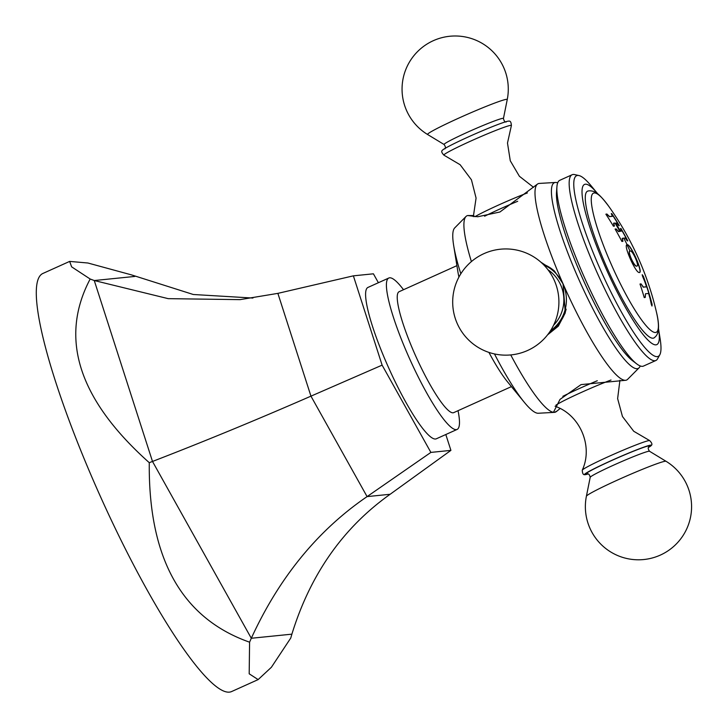 <?xml version="1.0" encoding="UTF-8"?>
<svg xmlns="http://www.w3.org/2000/svg" width="728" height="728" viewBox="0 0 728 728"><rect width="100%" height="100%" fill="white"/><g stroke="black" fill="none" stroke-linecap="round" stroke-linejoin="round"><path stroke-width="1.09" d="M450.914 450.377L430.885 452.406L367.085 496.605C317.799 530.284 279.197 577.504 251.306 638.265L249.586 642.187L249.185 673.8L258.14 679.597L271.389 667.276L290.772 638.019L291.882 634.161C310.337 574.356 343.088 527.727 390.135 494.276L450.914 450.377L445.809 434.525M378.387 282.719L373.409 273.81L353.38 275.839L382.118 365.137L430.885 452.406M436.272 438.82A83.047 14.242 -114.3 0 1 387.232 364.619A83.047 14.242 -114.3 0 1 368.022 287.396L388.834 278.014A83.047 14.242 65.7 0 0 408.044 355.237A83.047 14.242 -114.3 0 0 457.093 429.438L436.272 438.82M382.118 365.137L310.956 396.15C256.201 420.056 203.376 441.814 152.498 461.452L149.276 462.69C148.339 558.422 181.773 618.263 249.586 642.187M353.38 275.839L277.878 293.366L240.031 299.636L168.214 298.653L94.267 280.535L90.163 279.015C58.886 338.311 78.588 399.536 149.276 462.69M252.925 298.052L193.266 294.494L131.349 274.847L87.906 263.008L69.642 261.407L71.635 266.848L90.163 279.015M258.14 679.597L231.504 691.6A229.356 39.33 -114.3 0 1 106.443 509.727A229.356 39.33 -114.3 0 1 43.007 273.409L69.642 261.407M458.039 410.683A83.047 14.242 -114.3 0 1 457.093 429.438M403.512 289.717A83.047 14.242 65.7 0 0 388.834 278.014M511.438 386.614L453.699 412.639A66.348 11.375 65.7 0 1 414.514 353.362A66.348 11.375 -114.3 0 1 399.171 291.673L456.911 265.647M458.931 277.068A71.562 12.276 -114.3 0 1 457.885 271.708L453.671 245.527A101.884 17.472 -114.3 0 1 454.645 227.982L466.084 216.389A107.68 18.464 -114.3 0 1 467.695 215.543A107.68 18.464 -114.3 0 1 467.731 215.534L473.719 215.552M488.925 352.407A71.562 12.276 65.7 0 0 507.543 381.872L524.369 402.375A101.884 17.472 65.7 0 0 538.156 413.258L554.418 412.366A107.68 18.464 65.7 0 0 554.472 412.366A107.68 18.464 65.7 0 0 556.128 411.72L557.175 410.938L554.472 412.366L553.644 411.93L560.032 399.363L581.071 384.602L625.944 380.253A107.68 18.464 65.7 0 0 627.545 379.406L639.157 367.74A101.884 17.472 65.7 0 0 640.212 365.947M460.833 273.783A101.884 17.472 -114.3 0 1 453.671 245.527M494.467 353.935A101.884 17.472 65.7 0 0 524.369 402.375M510.738 354.927A107.68 18.464 65.7 0 0 554.418 412.366M560.123 408.49L557.175 410.938M540.931 262.207L554.427 271.016L563.044 283.82A107.68 18.464 65.7 0 0 625.598 380.307A107.68 18.464 65.7 0 0 625.944 380.253M467.695 215.543L477.795 216.753L499.927 212.003L537.519 184.066A107.68 18.464 -114.3 0 0 563.044 283.82L565.292 312.84L558.312 326.18L547.583 334.844M588.26 473.919A36.518 2.057 -23.7 0 1 584.675 474.683A36.518 2.057 -23.7 0 1 611.374 460.56A36.518 2.057 156.3 0 1 651.332 445.427A36.518 2.057 156.3 0 1 648.348 447.538M557.684 182.846A101.884 17.472 -114.3 0 0 555.646 182.455A101.884 17.472 -114.3 0 0 577.959 277.459A101.884 17.472 65.7 0 0 639.157 367.74M537.519 184.066A107.68 18.464 -114.3 0 1 539.175 183.429A107.68 18.464 -114.3 0 1 539.211 183.429L555.646 182.455M471.398 261.589A107.68 18.464 -114.3 0 1 466.084 216.389M469.15 136.555A36.518 2.057 156.3 0 0 442.315 150.368C441.168 151.278 441.723 152.88 443.98 155.191A36.873 2.075 156.3 0 1 471.016 140.95A36.873 2.075 -23.7 0 1 511.384 125.607C511.22 122.377 510.41 120.875 508.972 121.112A36.518 2.057 -23.7 0 0 469.15 136.555M554.499 271.089A37.856 37.237 -95.8 0 0 542.997 264.137M549.84 331.74A37.856 37.237 -95.8 0 0 566.147 309.154M556.92 186.796A101.884 17.472 -114.3 0 0 583.337 275.038A101.884 17.472 65.7 0 0 636.754 363.909L632.277 360.506A96.697 16.58 65.7 0 1 581.581 276.158A96.697 16.58 -114.3 0 1 556.51 192.401L556.92 186.796A101.884 17.472 -114.3 0 1 559.777 180.307L572.135 174.729A101.884 17.472 -114.3 0 1 574.492 174.565L578.96 175.548A99.126 16.999 -114.3 0 1 591.318 186.031L597.615 193.694A87.788 15.051 -114.3 0 1 597.843 193.976M636.754 363.909A101.884 17.472 65.7 0 0 643.506 366.066L655.873 360.496A101.884 17.472 65.7 0 0 657.548 358.84L659.777 354.836A99.126 16.999 65.7 0 0 660.105 338.647L658.531 328.847A87.788 15.051 65.7 0 0 658.476 328.492M655.873 360.496A101.884 17.472 65.7 0 1 595.704 269.469A101.884 17.472 -114.3 0 1 572.135 174.729M578.96 175.548A99.126 16.999 -114.3 0 0 599.608 267.877A99.126 16.999 65.7 0 0 659.777 354.836M597.615 193.694A87.788 15.051 -114.3 0 0 604.959 266.184A87.788 15.051 65.7 0 0 644.862 336.718A87.788 15.051 65.7 0 0 658.531 328.847M653.043 338.22A80.544 13.814 -114.3 0 1 606.688 267.03A80.544 13.814 -114.3 0 1 588.024 191.009L589.198 190.809C594.676 190.873 598.416 192.338 609.19 206.934A76.322 13.086 65.7 0 0 594.221 192.956A76.322 13.086 -114.3 0 0 611.147 264.109A76.322 13.086 -114.3 0 0 655.482 332.496A76.322 13.086 65.7 0 0 656.283 311.411C661.889 334.025 655.418 336.463 654.19 337.81A80.544 13.814 -114.3 0 1 653.043 338.22M622.349 238.32L622.922 241.286A298.853 16.853 156.3 0 0 621.885 241.459A299.044 294.13 -95.8 0 0 615.096 229.074A297.588 16.78 -23.7 0 1 616.125 228.901L618.627 231.54A297.925 16.799 -23.7 0 1 619.683 231.404L619.328 230.376A299.499 294.576 -95.8 0 0 615.597 224.015L614.778 223.041A296.778 16.735 156.3 0 0 613.722 223.178L614.45 226.062A297.197 16.753 156.3 0 0 613.422 226.235A299.044 294.13 -95.8 0 0 605.878 214.196A295.095 16.635 -23.7 0 1 606.906 214.023L609.582 216.58A295.623 16.671 -23.7 0 1 610.992 216.407A295.623 16.671 -23.7 0 1 612.385 216.307L611.274 213.595A295.095 16.635 -23.7 0 1 611.748 213.604A299.062 294.148 84.2 0 1 619.291 225.635A297.197 16.753 156.3 0 0 618.827 225.635L616.634 223.068A296.806 16.735 156.3 0 0 615.888 223.114L616.288 224.124A299.49 294.567 84.2 0 1 619.828 230.148L620.602 231.14A297.907 16.799 -23.7 0 1 621.348 231.095L620.493 228.474A297.588 16.78 -23.7 0 1 620.966 228.483A299.062 294.148 84.2 0 1 627.764 240.859A298.853 16.853 156.3 0 0 627.29 240.85L625.152 238.047A298.626 16.835 156.3 0 0 623.76 238.156A298.626 16.835 156.3 0 0 622.349 238.32L622.258 238.365M623.76 238.156A299.499 294.576 84.2 0 1 627.172 244.754C630.457 243.225 643.625 273.209 639.366 272.463C635.935 273.983 622.695 244.016 627.172 244.754L626.954 244.817M646.182 286.377L646.282 286.932A297.77 16.79 -23.7 0 0 643.243 287.178L641.031 283.875L643.415 287.096A297.97 16.799 -23.7 0 1 644.489 286.978A297.97 16.799 -23.7 0 1 646.455 286.85L646.355 286.295A299.226 294.312 -95.8 0 0 644.762 281.563L642.533 276.24A298.771 195.877 -33 0 0 642.205 274.693A299.281 129.165 -19.5 0 1 643.37 276.331A299.062 294.148 84.2 0 1 652.106 304.331A295.159 96.678 152.3 0 1 651.97 306.033A298.289 219.356 166.6 0 0 651.323 304.431L650.177 298.917A299.226 294.312 -95.8 0 0 648.785 294.085L648.539 293.53A297.179 16.753 156.3 0 0 646.573 293.648A297.179 16.753 156.3 0 0 645.499 293.775L645.081 297.497M640.021 284.093A298.116 16.808 -23.7 0 1 640.858 283.956M642.296 275.148A299.09 129.083 -19.5 0 1 643.197 276.413A298.862 293.957 84.2 0 1 651.924 304.413A294.958 96.615 152.3 0 1 651.833 305.696M645.499 293.775L645.254 297.415A296.715 16.726 156.3 0 0 644.225 297.588A299.044 294.13 -95.8 0 0 640.003 284.047A298.307 16.817 -23.7 0 1 641.031 283.875M605.905 214.241A294.895 16.626 -23.7 0 1 606.733 214.105L609.409 216.662A295.431 16.653 -23.7 0 1 612.212 216.389M614.277 226.144L613.549 223.259M619.528 231.477L619.519 231.486A297.734 16.79 -23.7 0 0 618.454 231.622L616.125 228.901M615.115 229.12A297.388 16.771 -23.7 0 1 615.952 228.983M622.74 241.359L622.176 238.402M620.538 228.556A297.388 16.771 -23.7 0 1 620.793 228.556A298.862 293.957 84.2 0 1 627.545 240.85M615.697 223.196L616.115 224.206A299.29 294.376 84.2 0 1 619.655 230.23L620.429 231.222A297.716 16.79 -23.7 0 1 621.175 231.176M611.329 213.677A294.895 16.626 -23.7 0 1 611.575 213.677A298.862 293.957 84.2 0 1 619.073 225.635M639.193 272.545C643.452 273.282 630.284 243.307 626.999 244.836L626.872 244.863M637.018 266.02L636.663 266.139C633.997 267.14 626.681 250.286 630.066 251.133M630.239 251.051C626.854 250.214 634.179 267.058 636.836 266.057C639.839 266.484 632.323 249.649 630.239 251.051L629.811 251.178M277.878 293.366L310.956 396.15L367.085 496.605L390.135 494.276M134.844 276.431L94.267 280.535L152.498 461.452L251.306 638.265L291.882 634.161M562.844 396.305A37.856 2.139 -23.7 0 1 579.479 388.461A37.856 2.139 -23.7 0 1 597.288 380.744M555.874 405.214A36.054 2.029 -23.7 0 1 581.517 392.337A36.054 2.029 -23.7 0 1 611.01 380.025M619.928 380.244L617.626 398.598L622.467 416.516L633.724 431.258L649.658 440.595A36.873 2.075 156.3 0 0 609.391 456.183A36.873 2.075 -23.7 0 0 582.254 470.188C593.447 446.31 580.061 414.787 555.082 406.26M648.593 447.11A34.935 1.966 156.3 0 0 611.666 460.533A34.935 1.966 -23.7 0 0 587.778 473.81M649.513 451.26A32.405 1.829 156.3 0 0 614.068 464.937A32.405 1.829 -23.7 0 0 590.208 477.295L586.404 496.223A43.507 2.457 -23.7 0 1 618.436 479.634A43.507 2.457 156.3 0 1 666.02 461.279L649.513 451.26C648.075 449.158 647.838 447.702 648.785 446.883M517.699 201.283A37.856 2.139 156.3 0 0 500.573 208.709A37.856 2.139 156.3 0 0 484.611 216.216M527.39 192.929A36.054 2.029 156.3 0 0 499.18 204.759A36.054 2.029 156.3 0 0 474.911 216.735M444.863 148.903C445.809 148.093 445.572 146.628 444.135 144.526A32.405 1.829 156.3 0 1 467.94 132.032A32.405 1.829 -23.7 0 1 503.439 118.5L507.243 99.563A53.117 53.117 0 0 0 433.342 40.677A53.117 53.117 0 0 0 427.627 134.516A43.507 2.457 156.3 0 1 459.577 117.745A43.507 2.457 -23.7 0 1 507.243 99.563M543.789 264.919A37.856 37.237 84.2 0 1 563.163 284.357A37.856 37.237 84.2 0 1 550.459 330.812M547.993 269.779A36.054 35.463 84.2 0 1 560.778 285.167A36.054 35.463 84.2 0 1 553.599 325.207M630.038 251.087A299.308 294.385 84.2 0 0 626.999 244.836L627.172 244.754M584.675 474.683C583.228 474.911 582.427 473.418 582.254 470.188M649.658 440.595C651.924 442.906 652.479 444.517 651.332 445.427M587.478 473.791C588.715 473.646 589.625 474.811 590.208 477.295M586.404 496.223A53.117 53.117 0 0 0 660.305 555.109A53.117 53.117 0 0 0 666.02 461.279M533.524 187.296L519.392 176.267L510.283 160.788L507.489 143.043L511.384 125.607M473.337 216.662L476.076 198.08L471.444 179.807L460.142 164.728L443.98 155.191M506.16 121.995C504.932 122.149 504.022 120.984 503.439 118.5M444.135 144.526L427.627 134.516M554.436 280.699A53.117 53.117 0 0 0 484.457 253.417A53.117 53.117 0 0 0 457.166 323.396A53.117 53.117 0 0 0 527.154 350.678A53.117 53.117 0 0 0 554.436 280.699M656.283 311.411A299.499 299.499 0 0 0 609.19 206.934"/></g></svg>
